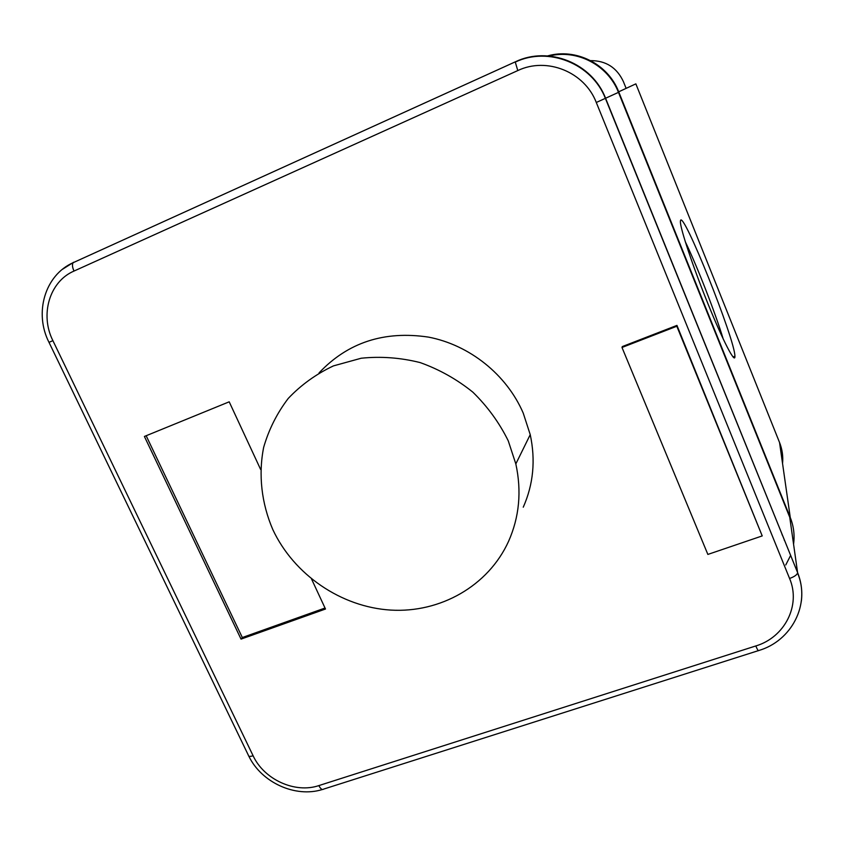 <?xml version="1.0" encoding="UTF-8"?>
<svg xmlns="http://www.w3.org/2000/svg" width="844" height="844" viewBox="0 0 844 844"><rect width="100%" height="100%" fill="white"/><g stroke="black" fill="none" stroke-linecap="round" stroke-linejoin="round"><path stroke-width="1.27" d="M626.121 88.367L623.442 81.71C616.911 67.625 605.96 60.599 590.6 60.62M734.48 357.94L733.932 356.569M784.329 539.822L784.35 540.403M793.56 544.169C794.805 535.096 793.708 526.213 790.269 517.53L618.705 91.806C608.028 63.965 575.914 47.802 547.65 55.904M785.764 564.952L790.638 555.394M680.464 220.738L680.391 221.772C680.348 228.956 693.283 267.653 708.2 304.346C723.118 341.145 735.24 364.334 734.913 356.411L734.902 356.21C735.187 339.91 682.469 208.373 680.464 220.738M723.266 339.13C715.216 312.586 697.344 266.725 685.286 241.69M260.627 469.443L229.199 401.818L144.398 436.453L241.036 639.119L325.489 609.02L311.531 578.995M762.216 535.919L676.951 325.394L622.302 346.578L621.996 347.475L676.814 326.248L762.216 535.919L707.863 554.424L621.996 347.475M676.951 325.394L676.814 326.248M241.036 639.119L242.323 637.526L325.024 608.028M146.16 435.736L242.323 637.526M549.17 56.02C577.032 48.963 608.007 65.146 618.473 92.365L789.752 517.309L797.591 572.57L605.623 98.368C592.298 63.216 548.748 45.692 515.484 61.76L73.133 262.695L515.378 61.802M523.259 507.191C533.376 484.361 535.697 460.18 530.232 434.649L523.217 413.075C506.685 374.704 469.686 345.017 428.499 337.115C384.315 330.51 347.833 342.432 319.053 372.9M508.246 440.811L515.832 463.915C521.761 491.25 519.334 517.066 508.552 541.384C488.286 585.979 440.241 613.071 390.74 610.085C341.187 607.058 294.007 574.817 272.844 529.642C261.513 503.33 258.243 474.782 263.644 447.415C268.782 429.564 276.98 413.233 288.247 398.431C301.086 384.885 316.152 374.04 333.433 365.895L361.221 358.225C380.802 356.21 400.425 357.656 420.08 362.561C439.27 369.408 456.857 379.283 472.862 392.165C487.526 406.513 499.321 422.728 508.246 440.811M618.705 91.806L635.859 83.862L779.55 442.509C782.251 449.335 783.253 456.351 782.557 463.567M790.269 517.53L779.55 442.509M596.286 102.483C584.649 71.909 546.796 56.643 517.794 70.569L73.998 271.061C49.479 281.516 39.763 314.738 52.898 340.649L253.105 755.76C264.045 779.55 295.062 793.708 318.842 785.595L755.802 645.955C784.646 637.42 801.146 605.327 789.573 578.467L596.286 102.483L618.473 92.365M517.794 70.569L515.273 62.097C548.431 46.198 591.918 63.543 605.433 98.463L797.591 572.57C801.336 581.97 802.581 591.57 801.325 601.361M73.998 271.061C72.32 267.263 72.025 264.478 73.133 262.695C44.88 275.123 33.908 312.955 48.994 342.347L248.389 755.274C248.41 756.551 249.982 756.709 253.105 755.76M73.639 262.252L62.467 269.299M52.898 340.649L48.994 342.347M318.842 785.595C320.625 789.013 322.26 790.174 323.748 789.066L758.292 650.671M755.802 645.955C757.437 649.785 758.408 651.315 758.714 650.534C791.714 640.912 810.736 604.125 797.569 573.044C796.789 575.017 794.13 576.821 789.573 578.467M516.169 61.696L515.484 61.76M782.029 534.146L782.124 534.906M733.141 357.086L734.913 356.411M248.811 756.14C261.408 782.494 295.368 798.055 322.387 789.499M515.832 463.915L530.232 434.649"/></g></svg>
